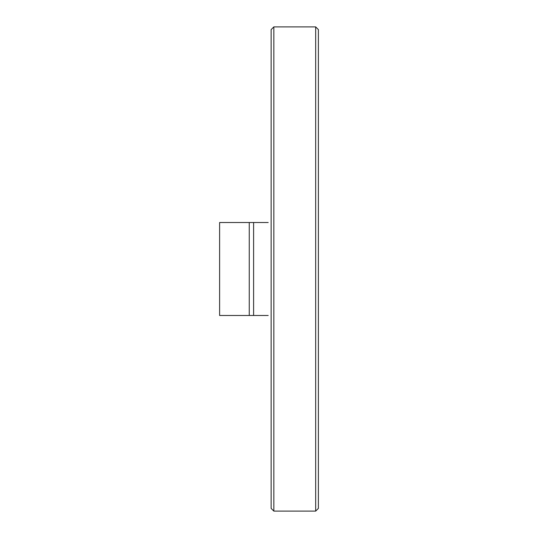 <?xml version="1.0" encoding="UTF-8"?>
<svg xmlns="http://www.w3.org/2000/svg" width="538" height="538" viewBox="0 0 538 538"><rect width="100%" height="100%" fill="white"/><g stroke="black" fill="none" stroke-linecap="round" stroke-linejoin="round"><path stroke-width="0.81" d="M268.2 315.483L219.612 315.483L219.612 222.517L268.2 222.517M273.842 26.9L315.678 26.9L318.388 29.61L318.388 508.39L315.678 511.1L273.842 511.1L271.132 508.39L271.132 29.61L273.842 26.9L273.842 511.1M271.132 79.752L271.132 458.248M253.606 222.517L253.606 315.483M249.255 222.517L249.255 315.483M315.678 26.9L315.678 511.1"/></g></svg>
